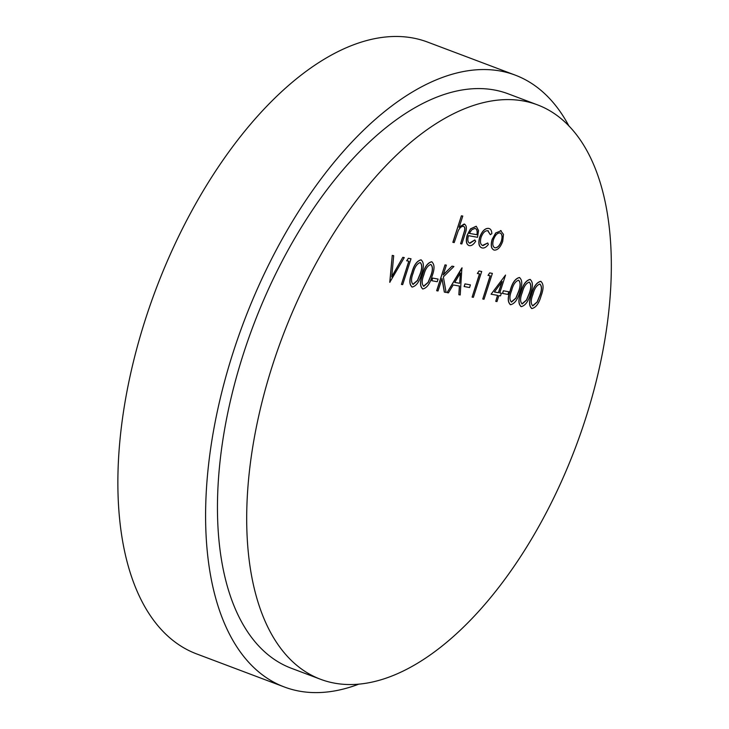 <?xml version="1.0" encoding="UTF-8"?>
<svg xmlns="http://www.w3.org/2000/svg" width="729" height="729" viewBox="0 0 729 729"><rect width="100%" height="100%" fill="white"/><g stroke="black" fill="none" stroke-linecap="round" stroke-linejoin="round"><path stroke-width="1.09" d="M531.487 308.413L531.951 308.549C529.017 306.198 528.935 301.396 531.696 294.142C533.664 286.734 536.672 282.478 540.727 281.376L541.082 281.467M531.833 308.504C528.899 306.153 528.817 301.35 531.587 294.097C533.546 286.688 536.553 282.433 540.608 281.33L541.027 281.449M520.825 306.508L521.29 306.636C518.355 304.285 518.273 299.482 521.044 292.229C523.003 284.82 526.01 280.565 530.065 279.462L530.43 279.553M521.171 306.59C518.237 304.248 518.155 299.446 520.925 292.183C522.884 284.775 525.891 280.519 529.947 279.417L530.366 279.535M510.172 304.594L510.637 304.722C507.703 302.371 507.621 297.569 510.391 290.315C512.35 282.907 515.357 278.651 519.413 277.549L519.768 277.64M510.519 304.676C507.584 302.335 507.502 297.532 510.273 290.27C512.232 282.861 515.239 278.606 519.294 277.512L519.713 277.621M502.491 293.423L503.347 290.771L508.787 291.773L507.931 294.425L502.491 293.423M491.091 294.206L505.543 275.061L499.766 292.958L501.361 293.24L500.504 295.892L498.909 295.609L496.978 301.569L495.738 301.35L497.661 295.382L491.091 294.206L505.543 275.061M499.775 292.93L501.361 293.24M495.738 301.35L497.543 295.363M482.771 299.018L490.262 275.826L488.02 275.398L489.688 272.892L492.367 273.402L484.02 299.245L482.771 299.018L490.143 275.799M472.119 297.104L479.609 273.913L477.358 273.484L479.026 270.978L481.705 271.489L473.358 297.332L472.119 297.104L479.482 273.894M464.127 286.533L464.984 283.882L470.424 284.884L469.567 287.536L464.127 286.533M447.068 292.611L461.876 267.898L460.218 294.972L458.86 294.726L459.489 286.078L453.21 284.948L448.426 292.858L447.068 292.611L462.168 267.98M458.86 294.726L459.37 286.06M444.435 292.138L442.038 278.514L438.011 290.989L436.653 290.716L445 264.873L446.367 265.137L443.186 274.979L452.016 266.131L453.912 266.495L443.36 276.874L446.093 292.438L444.326 292.092L441.974 278.733M443.259 274.751L452.016 266.131M431.796 280.729L432.652 278.077L438.102 279.079L437.245 281.731L431.796 280.729M422.437 288.839L422.893 288.976C419.959 286.625 419.877 281.822 422.647 274.569C424.606 267.151 427.613 262.896 431.668 261.802L432.033 261.893M422.774 288.93C419.84 286.579 419.758 281.777 422.528 274.523C424.488 267.115 427.495 262.859 431.55 261.757L431.969 261.866M411.776 286.925L412.24 287.062C409.306 284.711 409.224 279.909 411.994 272.655C413.954 265.238 416.961 260.991 421.016 259.888L421.371 259.98M412.122 287.016C409.188 284.665 409.106 279.863 411.876 272.61C413.835 265.201 416.842 260.946 420.897 259.843L421.316 259.961M401.424 284.419L408.914 261.219L406.673 260.8L408.34 258.294L411.019 258.795L402.672 284.638L401.424 284.419L408.796 261.201M389.769 282.305L392.248 255.405L393.696 255.688L391.737 276.883L402.818 257.301L404.267 257.583L389.769 282.305M391.765 276.592L402.818 257.301M494.226 250.093C491.182 249.017 490.48 245.463 492.121 239.422L495.674 232.97L501.169 230.719M493.67 249.938L494.344 250.129C491.3 249.063 490.599 245.509 492.239 239.467L495.784 233.016L501.115 230.692M482.106 247.915C478.889 246.985 478.069 243.45 479.655 237.299C482.051 231.111 485.004 228.141 488.53 228.387L489.168 228.569M490.417 234.702L487.801 230.728C485.149 230.51 482.908 232.715 481.076 237.353C479.846 242.156 480.493 244.917 482.999 245.646L487.747 242.985L488.375 244.452C486.252 247.195 484.202 248.37 482.224 247.96C479.008 247.031 478.188 243.495 479.773 237.344C482.161 231.157 485.122 228.186 488.64 228.423C490.635 228.76 491.701 230.51 491.847 233.681L490.298 234.665L487.683 230.683M482.398 245.463L487.747 242.985M481.514 247.76L482.224 247.96M469.458 243.158L474.807 239.941L475.682 241.272C473.558 244.534 471.435 245.992 469.321 245.646L468.638 245.445M469.203 245.6C466.205 244.534 465.558 240.989 467.253 234.957L470.46 228.86L476.201 226.245M464.61 224.14L464.273 224.049C466.788 225.389 467.016 228.806 464.965 234.301L461.849 243.951L460.61 243.723L464.719 230.519C465.157 227.977 464.683 226.582 463.307 226.336C461.493 226.245 459.808 227.712 458.249 230.719L454.213 242.575L452.855 242.31L461.411 215.802L462.778 216.066L459.161 227.257L464.665 224.167M459.042 227.211L464.154 224.003M460.61 243.723L464.601 230.473C465.038 227.94 464.564 226.537 463.188 226.291M272.919 364.044A307.009 156.626 -69.3 0 1 537.309 104.794A307.009 156.626 -69.3 0 1 575.564 447.324A307.009 156.626 -69.3 0 1 320.705 679.337A307.009 156.626 -69.3 0 1 272.919 364.044M320.705 679.337L291.463 668.311A307.009 156.626 -69.3 0 1 243.677 353.027A307.009 156.626 -69.3 0 1 508.067 93.777L537.309 104.794M358.54 684.249A326.993 166.823 -69.3 0 1 284.419 687.01A326.993 166.823 -69.3 0 1 233.526 351.205A326.993 166.823 -69.3 0 1 515.111 75.078A326.993 166.823 -69.3 0 1 568.966 126.09M284.419 687.01L196.702 653.94A326.993 166.823 -69.3 0 1 145.8 318.136A326.993 166.823 -69.3 0 1 427.394 42.009L515.111 75.078M452.973 242.356L461.411 215.802M461.53 215.848L462.778 216.066M469.321 245.646C466.323 244.579 465.676 241.035 467.371 235.002L470.57 228.906L476.265 226.263L478.543 230.546L477.531 237.299L468.474 235.677C467.28 239.978 467.763 242.511 469.913 243.295L474.925 239.987M469.348 233.38L477.03 234.756C477.65 231.047 476.966 228.942 474.98 228.432L471.8 229.735L469.348 233.38L476.921 234.711C477.531 231.002 476.848 228.897 474.861 228.387M489.113 228.542L488.53 228.387M488.357 230.883L487.801 230.728M500.541 230.537L503.493 234.383L502.718 241.345C500.486 247.277 497.697 250.202 494.344 250.129M499.903 232.897C497.315 232.916 495.173 235.185 493.478 239.704C492.23 244.297 492.768 246.994 495.082 247.814C497.643 247.869 499.775 245.646 501.47 241.144C502.709 236.542 502.19 233.799 499.903 232.897L500.313 233.016M494.626 247.687L494.964 247.769C497.524 247.824 499.657 245.6 501.352 241.099C502.6 236.497 502.071 233.754 499.784 232.861M389.878 282.342L392.248 255.405M402.937 257.346L404.267 257.583M392.366 255.451L393.696 255.688M406.791 260.836L408.34 258.294M408.459 258.339L411.019 258.795M420.897 259.843L421.016 259.888C424.005 262.212 424.132 267.033 421.408 274.341C419.375 281.768 416.314 286.005 412.24 287.062M413.234 272.865C411.001 278.524 410.974 282.369 413.133 284.419L417.544 280.51L420.168 274.113C422.319 268.463 422.337 264.609 420.196 262.549C417.024 263.625 414.701 267.069 413.234 272.865M412.851 284.328L417.425 280.465L420.05 274.068C422.209 268.418 422.219 264.572 420.086 262.504M431.55 261.757L431.668 261.802C434.657 264.126 434.785 268.946 432.06 276.255C430.028 283.681 426.975 287.919 422.893 288.976M423.895 274.778C421.663 280.437 421.626 284.283 423.795 286.333L428.196 282.424L430.821 276.027C432.98 270.377 432.99 266.522 430.857 264.463C427.677 265.538 425.362 268.983 423.895 274.778M423.513 286.242L428.078 282.378L430.702 275.981C432.862 270.331 432.871 266.477 430.739 264.417M431.914 280.774L432.652 278.077M432.771 278.123L438.102 279.079M436.771 290.762L445 264.873M452.135 266.176L453.912 266.495M445.118 264.919L446.367 265.137M460.436 273.001L454.741 282.424L459.689 283.308L460.436 273.001M459.689 283.308L460.3 273.22M454.75 282.396L459.58 283.262M464.245 286.579L464.984 283.882M465.102 283.927L470.424 284.884M477.477 273.53L479.026 270.978M479.144 271.024L481.705 271.489M488.129 275.444L489.688 272.892M489.806 272.938L492.367 273.402M494.39 291.992L498.518 292.73L502.144 281.503L494.39 291.992M494.408 291.974L498.399 292.684L501.916 281.822M502.609 293.468L503.347 290.771M503.466 290.816L508.787 291.773M519.294 277.512L519.413 277.549C522.401 279.881 522.529 284.693 519.804 292.01C517.772 299.428 514.71 303.674 510.637 304.722M511.63 290.525C509.398 296.184 509.361 300.038 511.53 302.079L515.941 298.179L518.565 291.773C520.716 286.132 520.734 282.278 518.592 280.209C515.421 281.294 513.098 284.729 511.63 290.525M511.248 301.988L515.822 298.134L518.447 291.728C520.606 286.087 520.615 282.232 518.483 280.164M529.947 279.417L530.065 279.462C533.054 281.795 533.181 286.606 530.457 293.915C528.425 301.341 525.372 305.579 521.29 306.636M522.292 292.438C520.059 298.097 520.023 301.952 522.192 303.993L526.593 300.093L529.218 293.687C531.377 288.046 531.386 284.192 529.254 282.123C526.074 283.207 523.759 286.643 522.292 292.438M521.909 303.902L526.475 300.047L529.099 293.641C531.259 288.001 531.268 284.146 529.136 282.077M540.608 281.33L540.727 281.376C543.706 283.699 543.843 288.52 541.118 295.828C539.077 303.255 536.025 307.492 531.951 308.549M532.945 294.352C530.712 300.011 530.676 303.865 532.844 305.907L537.255 301.997L539.87 295.6C542.03 289.951 542.048 286.105 539.907 284.037C536.735 285.121 534.412 288.556 532.945 294.352M532.562 305.816L537.136 301.961L539.761 295.555C541.911 289.914 541.929 286.06 539.788 283.991"/></g></svg>
